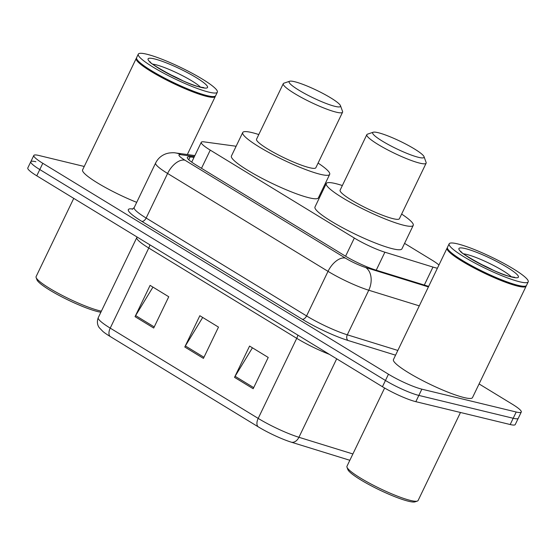 <?xml version="1.0" encoding="UTF-8"?>
<svg xmlns="http://www.w3.org/2000/svg" width="556" height="556" viewBox="0 0 556 556"><rect width="100%" height="100%" fill="white"/><g stroke="black" fill="none" stroke-linecap="round" stroke-linejoin="round"><path stroke-width="0.83" d="M236.098 146.304A26.32 3.843 25.7 0 0 234.604 146.04L204.059 141.87A26.32 3.843 25.7 0 0 201.272 142.287A26.32 3.843 25.7 0 0 210.251 150.127L354.332 238.044A26.32 3.843 25.7 0 0 384.884 252.202L432.964 267.075A26.32 3.843 25.7 0 0 435.807 267.867A26.32 3.843 25.7 0 0 437.412 268.207M438.955 265.01A26.32 3.843 25.7 0 0 431.894 260.055L404.566 243.382M321.785 192.869L321.007 192.397M479.077 383.932L512.298 404.198A26.32 3.843 -154.3 0 1 521.271 412.045A26.32 3.843 -154.3 0 1 516.204 412.01L421.858 389.165A26.32 3.843 -154.3 0 1 388.47 374.216L42.798 163.29A26.32 3.843 -154.3 0 1 33.819 155.451A26.32 3.843 -154.3 0 1 38.885 155.478L84.241 166.466M521.271 412.045L518.255 418.3A26.32 3.843 -154.3 0 1 513.195 418.272L418.849 395.42A26.32 3.843 -154.3 0 1 385.454 380.471L39.782 169.545A26.32 3.843 -154.3 0 1 30.809 161.706A26.32 3.843 -154.3 0 1 35.876 161.74M193.988 157.424L190.138 156.896A26.32 3.843 25.7 0 0 187.351 157.313A26.32 3.843 25.7 0 0 196.324 165.153L344.817 255.76A26.32 3.843 25.7 0 0 375.363 269.917L428.662 286.403M30.809 161.706L27.8 167.961A26.32 3.843 -154.3 0 0 36.772 175.807L382.445 386.726A26.32 3.843 -154.3 0 0 415.839 401.675L510.186 424.527A26.32 3.843 -154.3 0 0 515.245 424.555L518.255 418.3A26.32 3.843 -154.3 0 1 513.195 418.272L418.849 395.42A26.32 3.843 -154.3 0 1 385.454 380.471L39.782 169.545A26.32 3.843 -154.3 0 1 30.809 161.706L33.819 155.451M258.123 426.765L110.151 336.477A28.773 4.205 -154.3 0 1 102.985 331.536L99.385 327.818C98.773 327.109 96.056 323.363 98.259 317.657A35.091 5.129 25.7 0 0 110.227 328.116L258.192 418.404A8.771 4.893 121.4 0 0 258.123 426.765A28.773 4.205 -154.3 0 0 291.525 442.249L349.842 460.285M234.521 377.35L249.575 346.068L268.228 357.445L253.175 388.727L234.521 377.35A7.019 3.913 121.4 0 1 235.105 376.28L253.703 387.629M135.045 316.649L150.099 285.374L168.753 296.751L153.699 328.033L135.045 316.649A7.019 3.913 121.4 0 1 135.629 315.579L154.227 326.928M184.787 347L199.84 315.718L218.487 327.102L203.433 358.384L184.787 347A7.019 3.913 121.4 0 1 185.363 345.929L203.969 357.279M202.69 317.455L185.363 345.929M152.949 287.111L135.629 315.579M252.424 347.806L235.105 376.28M460.472 412.489L418.112 500.497A39.476 5.769 -154.3 0 1 417.354 501.074L415.054 501.853A37.725 5.511 -154.3 0 1 408.521 501.255A37.725 5.511 -154.3 0 1 371.867 486.125A37.725 5.511 -154.3 0 1 347.82 469.493L346.993 467.214A39.476 5.769 -154.3 0 1 346.972 466.255L384.62 388.018M417.354 501.074A39.476 5.769 -154.3 0 1 410.516 500.449A39.476 5.769 -154.3 0 1 372.159 484.617A39.476 5.769 -154.3 0 1 346.993 467.214M526.226 285.735A43.861 6.408 -154.3 0 1 526.129 286.173A43.861 6.408 -154.3 0 1 517.692 286.118A43.861 6.408 -154.3 0 1 472.294 267.054A43.861 6.408 -154.3 0 1 447.08 248.129A43.861 6.408 -154.3 0 1 447.358 247.781M526.129 286.173L472.496 397.609A43.861 6.408 -154.3 0 1 464.058 397.554A43.861 6.408 -154.3 0 1 418.661 378.497A43.861 6.408 -154.3 0 1 393.446 359.565L447.08 248.129M528.2 281.871L526.504 285.388A43.861 6.408 -154.3 0 1 525.663 286.034L525.086 286.229A43.424 6.345 -154.3 0 1 517.567 285.534A43.424 6.345 -154.3 0 1 475.373 268.124A43.424 6.345 -154.3 0 1 447.684 248.977L447.483 248.407A43.861 6.408 -154.3 0 1 447.455 247.344L449.151 243.827A43.861 6.408 -154.3 0 1 457.588 243.882A43.861 6.408 -154.3 0 1 502.985 262.939A43.861 6.408 -154.3 0 1 528.2 281.871A43.861 6.408 -154.3 0 1 519.763 281.816A43.861 6.408 -154.3 0 1 474.365 262.759A43.861 6.408 -154.3 0 1 449.151 243.827M525.663 286.034A43.861 6.408 -154.3 0 1 518.067 285.332A43.861 6.408 -154.3 0 1 475.443 267.749A43.861 6.408 -154.3 0 1 447.483 248.407M479.932 263.794A28.606 4.177 -154.3 0 1 493.387 270.272M378.156 132.689A28.509 4.163 -154.3 0 1 405.859 144.115A28.509 4.163 -154.3 0 1 424.033 156.688A28.509 4.163 -154.3 0 1 418.564 157.341A28.509 4.163 -154.3 0 1 387.303 143.997A28.509 4.163 -154.3 0 1 373.215 132.231A28.509 4.163 -154.3 0 1 378.156 132.689M424.033 156.688L426.104 162.394A32.901 4.802 -154.3 0 1 426.125 163.193A32.901 4.802 -154.3 0 1 419.794 163.151A32.901 4.802 -154.3 0 1 385.746 148.855A32.901 4.802 -154.3 0 1 366.835 134.656A32.901 4.802 -154.3 0 1 367.467 134.177L373.215 132.231M366.835 134.656L340.112 190.18A32.901 4.802 25.7 0 0 359.023 204.379A32.901 4.802 25.7 0 0 393.071 218.675A32.901 4.802 25.7 0 0 399.403 218.716L426.125 163.193M401.634 214.067A48.254 7.047 -154.3 0 1 413.233 225.375A48.254 7.047 -154.3 0 1 403.948 225.312A48.254 7.047 -154.3 0 1 354.019 204.351A48.254 7.047 -154.3 0 1 326.282 183.522A48.254 7.047 -154.3 0 1 335.56 183.584A48.254 7.047 -154.3 0 1 342.35 185.537M413.233 225.375L401.946 248.831A48.254 7.047 -154.3 0 1 392.661 248.775A48.254 7.047 -154.3 0 1 342.725 227.807A48.254 7.047 -154.3 0 1 314.988 206.985L326.282 183.522M294.597 81.697A28.509 4.163 -154.3 0 1 322.299 93.13A28.509 4.163 -154.3 0 1 340.48 105.703A28.509 4.163 -154.3 0 1 335.011 106.356A28.509 4.163 -154.3 0 1 303.75 93.012A28.509 4.163 -154.3 0 1 289.662 81.245A28.509 4.163 -154.3 0 1 294.597 81.697M340.48 105.703L342.545 111.409A32.901 4.802 -154.3 0 1 342.565 112.208A32.901 4.802 -154.3 0 1 336.234 112.166A32.901 4.802 -154.3 0 1 302.186 97.87A32.901 4.802 -154.3 0 1 283.275 83.671A32.901 4.802 -154.3 0 1 283.907 83.191L289.662 81.245M283.275 83.671L256.552 139.195A32.901 4.802 25.7 0 0 275.463 153.393A32.901 4.802 25.7 0 0 309.511 167.69A32.901 4.802 25.7 0 0 315.843 167.731L342.565 112.208M318.081 163.082A48.254 7.047 -154.3 0 1 329.673 174.389A48.254 7.047 -154.3 0 1 320.395 174.327A48.254 7.047 -154.3 0 1 270.459 153.359A48.254 7.047 -154.3 0 1 242.722 132.536A48.254 7.047 -154.3 0 1 252.007 132.599A48.254 7.047 -154.3 0 1 258.79 134.552M329.673 174.389L318.386 197.846A48.254 7.047 -154.3 0 1 309.101 197.79A48.254 7.047 -154.3 0 1 259.165 176.822A48.254 7.047 -154.3 0 1 231.428 156L242.722 132.536M100.879 312.208A37.725 5.511 -154.3 0 1 97.668 311.575A37.725 5.511 -154.3 0 1 61.014 296.452A37.725 5.511 -154.3 0 1 36.96 279.814L36.133 277.534A39.476 5.769 -154.3 0 1 36.112 276.575L73.753 198.367M101.387 311.151A39.476 5.769 -154.3 0 1 99.663 310.769A39.476 5.769 -154.3 0 1 61.306 294.937A39.476 5.769 -154.3 0 1 36.133 277.534M215.374 96.056A43.861 6.408 -154.3 0 1 215.276 96.494A43.861 6.408 -154.3 0 1 206.832 96.438A43.861 6.408 -154.3 0 1 161.442 77.374A43.861 6.408 -154.3 0 1 136.227 58.449A43.861 6.408 -154.3 0 1 136.505 58.102M217.34 92.192L215.652 95.708A43.861 6.408 -154.3 0 1 214.804 96.355L214.234 96.549A43.424 6.345 -154.3 0 1 206.714 95.854A43.424 6.345 -154.3 0 1 164.513 78.445A43.424 6.345 -154.3 0 1 136.832 59.297L136.623 58.727A43.861 6.408 -154.3 0 1 136.602 57.664L138.291 54.147A43.861 6.408 -154.3 0 1 146.735 54.203A43.861 6.408 -154.3 0 1 192.126 73.26A43.861 6.408 -154.3 0 1 217.34 92.192A43.861 6.408 -154.3 0 1 208.903 92.136A43.861 6.408 -154.3 0 1 163.506 73.079A43.861 6.408 -154.3 0 1 138.291 54.147M214.804 96.355A43.861 6.408 -154.3 0 1 207.207 95.653A43.861 6.408 -154.3 0 1 164.59 78.069A43.861 6.408 -154.3 0 1 136.623 58.727M169.08 74.115A28.606 4.177 -154.3 0 1 182.528 80.592M136.706 202.342A43.861 6.408 -154.3 0 1 82.594 169.886L136.227 58.449M424.311 285.054L432.964 267.075M376.231 270.188L384.884 252.202M345.582 256.226L354.332 238.044M201.494 168.308L210.251 150.127M395.559 355.173L348.056 340.48A39.476 5.769 -154.3 0 1 302.235 319.248L141.808 221.357A39.476 5.769 -154.3 0 1 132.53 208.966L132.891 209.021M421.858 389.165L415.839 401.675M388.47 374.216L382.445 386.726M516.204 412.01L510.186 424.527M42.798 163.29L36.772 175.807M419.293 305.863L368.76 290.232L347.305 334.809L397.839 350.44M194.405 156.556L180.825 154.7A17.549 2.565 25.7 0 0 184.953 160.204L345.38 258.095A17.549 2.565 25.7 0 0 365.744 267.533A17.549 12.42 107.2 0 1 368.76 290.232A35.091 5.129 -154.3 0 1 328.026 271.356L306.571 315.933A35.091 5.129 25.7 0 0 347.305 334.809A4.385 3.107 -72.8 0 0 348.056 340.48M345.38 258.095A17.549 9.779 121.4 0 0 328.026 271.356L167.599 173.465L146.145 218.042L306.571 315.933A4.385 2.446 -58.6 0 1 302.235 319.248M184.953 160.204A17.549 9.779 121.4 0 0 167.599 173.465A35.091 5.129 -154.3 0 1 155.631 163.005L134.184 207.583A35.091 5.129 25.7 0 0 146.145 218.042A4.385 2.446 -58.6 0 1 141.808 221.357M365.744 267.533L428.412 286.917M194.878 155.576L175.675 152.956A17.549 15.818 97.8 0 1 180.825 154.7M188.769 159.746L190.138 156.896M110.151 336.477A8.771 4.893 -58.6 0 1 110.227 328.116L148.765 248.032A35.091 5.129 -154.3 0 1 136.797 237.579L137.054 236.995M329.381 354.353A35.091 5.129 -154.3 0 1 296.737 338.326L258.192 418.404A35.091 5.129 25.7 0 0 298.926 437.28A8.771 6.213 107.2 0 1 291.525 442.249M336.693 358.808L298.926 437.28L352.886 453.967M297.828 335.094A8.771 4.893 121.4 0 1 296.737 338.326L148.765 248.032A8.771 4.893 121.4 0 0 149.856 244.807M463.662 253.856A28.606 4.177 -154.3 0 1 466.519 254.391A28.606 4.177 -154.3 0 1 491.261 264.295A28.606 4.177 -154.3 0 1 511.305 276.784M465.296 248.581A32.992 4.816 -154.3 0 1 507.155 267.325A32.992 4.816 -154.3 0 1 512.055 277.11A32.992 4.816 -154.3 0 1 470.195 258.373A32.992 4.816 -154.3 0 1 465.296 248.581M152.803 64.176A28.606 4.177 -154.3 0 1 155.666 64.711A28.606 4.177 -154.3 0 1 180.401 74.615A28.606 4.177 -154.3 0 1 200.452 87.104M154.436 58.901A32.992 4.816 -154.3 0 1 196.296 77.645A32.992 4.816 -154.3 0 1 201.196 87.431A32.992 4.816 -154.3 0 1 159.343 68.694A32.992 4.816 -154.3 0 1 154.436 58.901M191.723 162.13L201.272 142.287M134.184 207.583L132.196 209.306M175.675 152.956C174.389 152.629 172.11 152.657 168.822 153.053L166.591 153.595C161.643 155.207 157.987 158.342 155.631 163.005M98.259 317.657L136.797 237.579M514.787 277.319L511.207 276.763C496.181 274.337 455.753 250.422 461.077 251.472M215.276 96.494L187.33 154.547M203.927 87.639L200.348 87.083C185.322 84.658 144.901 60.743 150.224 61.792"/></g></svg>

